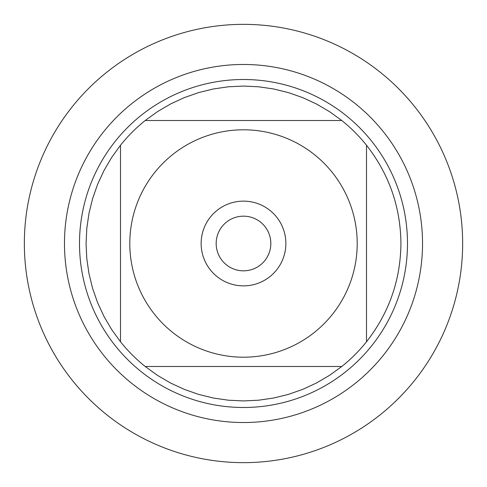<?xml version="1.0" encoding="UTF-8"?>
<svg xmlns="http://www.w3.org/2000/svg" width="487" height="487" viewBox="0 0 487 487"><rect width="100%" height="100%" fill="white"/><g stroke="black" fill="none" stroke-linecap="round" stroke-linejoin="round"><path stroke-width="0.73" d="M24.35 243.5A219.15 219.15 0 0 1 353.075 53.71A219.15 219.15 0 0 1 353.075 433.29A219.15 219.15 0 0 1 24.35 243.5L24.35 243.5M154.671 314.474A113.702 113.702 0 0 0 357.202 243.5A113.702 113.702 0 0 0 205.898 136.196A113.702 113.702 0 0 0 154.671 314.474M120.502 341.777A157.435 157.435 0 0 0 145.223 366.498L341.777 366.498A157.435 157.435 0 0 0 366.498 341.777L366.498 145.223A157.435 157.435 0 0 0 341.777 120.502L145.223 120.502A157.435 157.435 0 0 0 120.502 145.223L120.502 341.777A157.435 157.435 0 0 0 145.223 366.498L157.508 375.374L170.59 383.032L184.342 389.399L198.647 394.409L213.361 398.025L228.36 400.204L243.5 400.935L258.64 400.204L273.639 398.025L288.353 394.409L302.658 389.399L316.41 383.032L329.492 375.374L341.777 366.498A157.435 157.435 0 0 0 366.498 341.777C389.058 312.897 400.539 280.141 400.935 243.5C400.539 206.859 389.058 174.102 366.498 145.223A157.435 157.435 0 0 0 341.777 120.502L329.492 111.626L316.41 103.968L302.658 97.601L288.353 92.591L273.639 88.975L258.64 86.796L243.5 86.065L228.36 86.796L213.361 88.975L198.647 92.591L184.342 97.601L170.59 103.968L157.508 111.626L145.223 120.502A157.435 157.435 0 0 0 120.502 145.223L111.626 157.508L103.968 170.59L97.601 184.342L92.591 198.647L88.975 213.361L86.796 228.36L86.065 243.5L86.796 258.64L88.975 273.639L92.591 288.353L97.601 302.658L103.968 316.41L111.626 329.492L120.502 341.777M79.503 243.5A163.997 163.997 0 0 1 325.499 101.479A163.997 163.997 0 0 1 325.499 385.521A163.997 163.997 0 0 1 79.503 243.5M201.137 243.5A42.363 42.363 0 0 1 264.685 206.811A42.363 42.363 0 0 1 264.685 280.189A42.363 42.363 0 0 1 201.137 243.5M216.167 243.5A27.333 27.333 0 0 0 257.166 267.168A27.333 27.333 0 0 0 257.166 219.832A27.333 27.333 0 0 0 216.167 243.5M462.65 243.5A219.15 219.15 0 0 1 133.925 433.29A219.15 219.15 0 0 1 133.925 53.71A219.15 219.15 0 0 1 462.65 243.5M64.473 243.5A179.027 179.027 0 0 1 333.017 88.457A179.027 179.027 0 0 1 333.017 398.543A179.027 179.027 0 0 1 64.473 243.5"/></g></svg>
